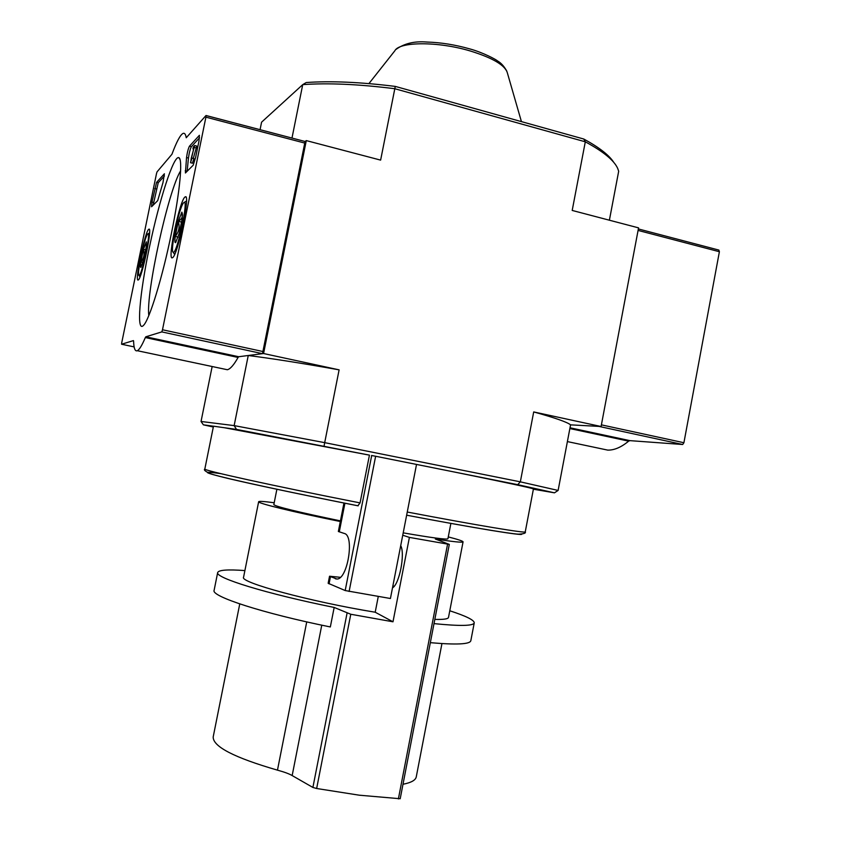 <?xml version="1.0" encoding="UTF-8"?>
<svg xmlns="http://www.w3.org/2000/svg" width="841" height="841" viewBox="0 0 841 841"><rect width="100%" height="100%" fill="white"/><g stroke="black" fill="none" stroke-linecap="round" stroke-linejoin="round"><path stroke-width="1.26" d="M321.767 625.168L292.163 775.57C289.315 773.867 284.416 772.059 277.467 770.146C234.46 757.699 213.025 746.661 213.172 737.021L239.759 603.912M403.007 784.254C411.186 782.666 415.612 780.206 416.263 776.863L441.945 643.575M292.163 775.57L312.894 787.449L316.647 788.501L359.265 795.197L400.2 798.74L449.304 544.4L409.399 537.399L392.989 621.793L350.781 614.256L334.171 607.444L330.334 626.955C262.339 613.184 210.923 596.322 214.108 590.35L217.682 572.521C214.655 577.704 266.208 593.746 334.171 607.444M434.829 619.397C443.627 619.638 448.19 618.965 448.505 617.399L463.065 541.835C462.729 542.739 453.488 541.804 435.333 539.007L449.304 544.4M392.989 621.793L375.202 612.227C309.646 601.515 239.18 582.287 243.575 577.199L258.65 501.73C257.304 503.17 291.985 511.706 340.311 521.525M244.899 570.576C227.816 569.315 218.744 569.967 217.682 572.521M450.881 523.396L447.917 538.776C446.907 539.806 432.001 537.83 403.207 532.858M340.437 520.884C297.945 512.032 275.743 506.608 273.83 504.632L276.889 489.252M358.192 505.83C287.979 491.964 227.459 478.96 211.501 474.093C205.593 471.675 203.375 469.972 204.836 468.984C201.609 470.035 271.201 485.446 360.064 502.897L357.835 505.767M360.064 502.897L369.441 455.139L224.452 427.743L236.5 429.404L369.441 455.139M204.836 468.984L213.477 426.187L224.452 427.743M340.342 577.304L329.546 576.232L336.863 579.018C347.627 579.68 354.776 535.328 344.263 533.457L338.355 531.48L343.958 503.013M349.11 591.486L375.633 456.264L416.526 464.432L390.424 598.508L345.188 590.55L328.158 583.276L329.546 576.232M212.153 366.518L201.041 421.467L234.145 425.609L248.253 355.501L263.569 353.525L306.292 140.594L305.073 141.488L262.476 353.662L238.728 356.731L145.808 336.799L145.325 337.567C141.992 345.388 139.322 349.772 137.314 350.708C135.065 351.612 133.824 348.416 133.593 341.131L133.425 340.605L121.588 344.232L121.745 342.665L156.468 173.772L157.004 171.921L171.932 154.281C176.557 141.824 180.258 134.865 183.044 133.425C184.578 132.773 185.64 134.224 186.239 137.766L205.982 115.532L205.908 117.162L162.492 329.767L161.798 331.901L145.808 336.799L238.728 356.731M260.069 129.682L261.583 122.176L302.728 84.636L291.985 138.061M205.015 350.361L205.183 349.541M213.309 427.007L203.385 424.831L213.467 426.229M236.5 429.404L234.145 425.609L324.7 442.65L339.112 369.851L263.569 353.525M201.041 421.467L203.385 424.831M554.471 492.826L517.72 484.668L520.337 481.84L558.119 490.44L554.471 492.826L533.383 489.21M517.72 484.668L454.792 472.106C506.545 482.618 532.763 488.232 533.425 488.968L525.257 531.848C526.455 533.499 478.865 525.667 407.265 512.032M558.119 490.44L570.566 424.852L601.084 426.513L638.561 227.869L572.195 210.439L585.304 141.803L394.765 88.715C358.382 84.163 327.696 82.807 302.728 84.636L306.229 82.534C330.513 80.789 360.19 82.071 395.27 86.402L380.626 160.116L306.292 140.594M609.389 220.205L618.682 171.249L617.672 168.368C614.077 160.379 603.291 151.527 585.304 141.803L583.78 139.028L395.27 86.402M583.78 139.028C599.244 147.448 609.252 155.249 613.793 162.429M601.084 426.513L533.699 411.932L520.337 481.84L324.7 442.65L324.079 446.014M718.782 250.082L719.391 251.722L683.912 442.734L682.682 444.5L598.887 426.387L570.566 424.852C567.381 422.182 555.092 417.872 533.699 411.932M339.112 369.851C302.749 363.365 272.463 358.581 248.253 355.501M416.526 464.432L454.792 472.106M375.633 456.264L371.533 455.486M430.34 642.671C456.453 644.942 469.94 644.29 470.823 640.716L474.25 622.855C474.229 620.09 466.082 616.064 449.788 610.776M434.019 623.623C460.038 626.23 473.451 625.977 474.25 622.855M463.065 541.835C462.97 541.078 458.051 539.438 448.274 536.915M392.863 585.998L394.24 586.219M375.202 612.227L378.282 596.448M274.198 502.76C264.2 501.404 259.017 501.057 258.65 501.73M409.399 537.399L402.744 535.212M400.715 545.641C405.309 553.756 399.37 584.348 392.495 587.859M598.908 426.387L682.682 444.5L629.92 440.642L570.009 427.785L629.92 440.642M600.821 448.652L607.728 450.114C614.277 450.261 621.247 447.275 628.648 441.147L629.867 440.642M262.476 353.662L161.798 331.901L262.466 353.662M171.49 232.968C179.963 191.927 182.96 158.96 178.87 157.677C173.719 154.975 159.338 199.832 149.54 246.697C139.595 293.625 136.116 333.625 143.58 325.309C149.509 319.517 162.565 277.046 171.49 232.968M172.542 257.672C177.682 255.864 190.865 192.883 185.262 196.889C180.153 198.003 166.76 261.414 172.416 257.745L172.542 257.672M138.292 279.937C141.845 278.865 152.841 226.208 148.878 229.225C145.367 229.803 134.245 282.734 138.218 279.969L138.292 279.937M185.419 172.983L186.544 157.561C187.228 152.536 188.184 148.762 189.435 146.218L199.401 135.306L199.012 140.857L195.606 157.509L193.188 165.235L185.419 172.983M151.569 206.749L151.979 202.04L156.584 182.339L164.394 173.772L162.986 182.592L157.698 200.642L151.569 206.749M206.087 115.564L305.094 141.498L206.066 115.511M224.431 369.115L227.364 369.735C230.318 369.02 233.893 364.931 238.077 357.446L238.707 356.742M180.615 170.828C168.305 190.518 145.84 293.067 148.794 315.585M191.843 158.255L191.285 158.108L190.939 160.726L191.99 158.097L190.508 162.702L193.903 147.879L192.957 148.899L193.356 146.944L194.691 145.514L191.285 158.108M192.4 163.175L193.956 158.602L191.99 158.097M193.577 149.057L192.957 148.899M194.292 147.469L196.258 147.974L196.657 146.019L194.691 145.514M199.527 137.819L191.359 146.712C190.098 149.246 189.13 153.02 188.458 158.045L187.133 171.27M196.258 147.974L193.293 158.434M153.136 205.183L158.224 182.739L164.416 176.021M143.559 259.974L140.878 267.354C140.331 267.606 140.31 265.809 140.836 261.993C143.916 258.303 144.789 254.087 143.433 249.356L146.323 241.84L146.187 247.138L143.559 259.974M142.865 262.455L140.836 261.993L143.433 249.356L145.756 249.893M147.732 233.966C151.569 229.835 141.425 277.688 138.965 275.354C136.484 275.186 144.568 236.71 147.627 234.071L147.732 233.966M179.144 233.525L175.622 242.618C174.823 243.007 174.697 240.946 175.243 236.426C178.912 232.021 179.942 226.996 178.334 221.32C182.14 218.944 183.306 215.874 181.856 212.132L182.287 218.145L179.144 233.525M178.092 237.099L175.243 236.426L178.334 221.32L181.856 212.132M183.79 202.639C189.33 196.889 176.81 255.391 173.183 252.216C169.766 251.722 179.249 206.76 183.611 202.818L183.79 202.639M181.688 222.119L178.334 221.32M447.57 544.19L398.382 798.929M350.781 614.256L316.647 788.501M347.039 613.268L312.894 787.449M306.734 621.888L277.467 770.146M220.931 473.662C200.988 470.844 203.175 472.39 227.501 478.319C252.784 484.353 303.317 495.034 358.024 505.809M335.359 578.766L336.799 579.018M525.257 531.848C526.119 533.152 523.838 533.919 518.392 534.161C510.161 533.814 464.421 526.182 406.645 515.197C476.626 528.484 523.007 535.959 521.746 534.193M368.915 83.606L394.797 50.838C399.191 41.535 438.077 41.283 470.403 51.017C492.879 57.997 505.199 65.293 507.375 72.925L521.431 121.63M339.28 531.89L344.926 503.202M329.052 583.875L330.439 576.8M345.188 590.55L371.69 455.517M719.391 251.722L638.077 230.413M683.912 442.734L601.399 424.852M628.648 441.147L569.862 428.553M305.104 143.159L205.908 117.162M263.286 351.601L162.492 329.767M238.077 357.446L145.325 337.567M134.129 346.891L121.588 344.232M187.112 171.301L185.199 170.818M188.458 158.045L186.544 157.561M191.359 146.712L189.435 146.218M153.619 202.439L151.979 202.04M156.394 188.931L154.755 188.531M158.224 182.739L156.584 182.339M506.85 71.222C504.116 66.281 500.994 62.844 497.483 60.909C496.421 59.732 483.028 52.457 469.635 48.862C455.097 44.741 440.905 42.471 427.049 42.05C414.634 40.967 404.258 43.438 395.922 49.461M718.897 250.082L638.361 228.941M607.728 450.114L567.391 441.588M227.364 369.735L137.314 350.708M179.974 159.496L178.87 157.677M185.893 197.057L185.262 196.889M192.473 163.196L190.508 162.702M138.965 275.354L139.984 276.941M147.995 233.84L149.582 232.852M173.183 252.216L174.602 254.466M184.253 202.418L186.481 201.031"/></g></svg>
